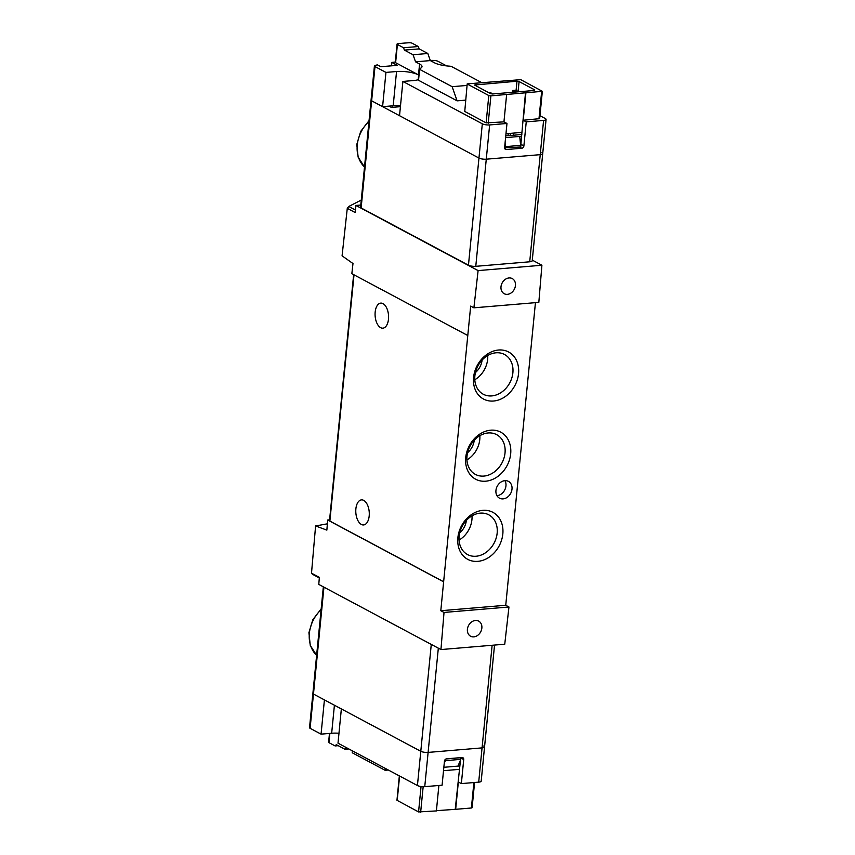 <?xml version="1.0" encoding="UTF-8"?>
<svg xmlns="http://www.w3.org/2000/svg" width="855" height="855" viewBox="0 0 855 855"><rect width="100%" height="100%" fill="white"/><g stroke="black" fill="none" stroke-linecap="round" stroke-linejoin="round"><path stroke-width="1.28" d="M361.27 200.049L348.776 206.472L347.28 208.331L355.135 212.521L355.937 205.446L478.105 270.597L541.91 265.242L538.832 302.371L473.894 307.821L470.667 306.101L440.795 610.727L444.023 612.447L508.96 606.997L505.743 605.276L535.444 302.649M467.354 335.288L351.843 273.675L352.987 263.532L342.075 255.848L347.28 208.331M312.706 574.346L311.509 573.171L315.591 525.953L326.856 530.121L327.689 520.011L443.211 581.614M327.369 523.816L315.591 525.953M395.309 62.009A114.26 31.475 5.6 0 0 391.772 62.426L397.233 65.343L380.849 66.722L377.408 64.884A114.26 31.475 5.6 0 0 375.313 65.354A3.805 1.047 5.6 0 0 374.415 65.931L371.059 100.185A3.805 1.047 5.6 0 0 371.636 100.826L478.96 158.057A5.333 1.464 5.6 0 0 486.271 159.19L540.232 154.659A5.333 1.464 5.6 0 0 542.711 153.676A5.333 1.464 5.6 0 0 541.91 152.778M400.407 106.661L391.43 107.42L389.014 106.127M443.852 767.298L459.915 765.952M311.509 573.171L319.364 577.36L318.776 584.414L440.945 649.565L444.023 612.447M327.689 520.011L329.603 519.851M353.639 274.637L329.517 520.684A2.287 0.631 5.6 0 0 329.87 521.069L443.371 581.603M508.96 606.997L504.749 644.21L440.945 649.565M532.28 260.112L541.91 265.242M473.894 307.821L478.105 270.597M515.447 285.538A8.571 6.861 118.1 0 0 512.305 278.612A8.571 6.861 118.1 0 0 500.998 286.746A8.571 6.861 118.1 0 0 504.236 293.735A8.571 6.861 118.1 0 0 515.447 285.538M481.857 628.062A8.571 6.861 118.1 0 0 478.725 621.136A8.571 6.861 118.1 0 0 468.583 625.443A8.571 6.861 118.1 0 0 470.656 636.259A8.571 6.861 118.1 0 0 481.857 628.062M508.191 134.064L507.357 133.615M361.131 207.957A3.805 1.047 -174.4 0 1 360.554 207.316L371.059 100.185A3.805 1.047 5.6 0 0 371.636 100.826L361.131 207.957L468.455 265.189A5.333 1.464 -174.4 0 0 475.775 266.322L529.726 261.79A5.333 1.464 -174.4 0 0 532.216 260.807L542.711 153.676A5.333 1.464 5.6 0 1 540.232 154.659L529.726 261.79M355.937 205.446L360.778 205.04M380.646 327.668A12.569 6.701 85.2 0 1 375.067 314.127A12.569 6.701 85.2 0 1 380.774 303.119A12.569 6.701 85.2 0 1 388.501 315.089A12.569 6.701 85.2 0 1 382.88 328.17A12.569 6.701 85.2 0 1 380.646 327.668M361.355 524.446A12.569 6.701 85.2 0 1 355.776 510.905A12.569 6.701 85.2 0 1 361.483 499.886A12.569 6.701 85.2 0 1 369.21 511.856A12.569 6.701 85.2 0 1 363.589 524.938A12.569 6.701 85.2 0 1 361.355 524.446M495.943 490.449A9.523 7.62 -61.9 0 1 508.447 481.376A9.523 7.62 -61.9 0 1 510.692 493.367A9.523 7.62 -61.9 0 1 499.491 498.176A9.523 7.62 -61.9 0 1 495.943 490.449M502.826 533.969A26.665 21.332 118.1 0 0 471.265 514.71A26.665 21.332 118.1 0 0 466.937 558.881A26.665 21.332 118.1 0 0 502.826 533.969M510.681 453.802A26.665 21.332 118.1 0 0 479.131 434.543A26.665 21.332 118.1 0 0 474.792 478.725A26.665 21.332 118.1 0 0 510.681 453.802M518.547 373.635A26.665 21.332 118.1 0 0 486.987 354.376A26.665 21.332 118.1 0 0 482.658 398.558A26.665 21.332 118.1 0 0 518.547 373.635M440.795 610.727L505.743 605.276M475.444 372.545A15.999 12.804 118.1 0 0 482.102 360.062M474.803 379.738A22.54 18.03 118.1 0 0 487.649 359.303A22.54 18.03 118.1 0 0 487.724 355.509M512.882 372.759A22.54 18.03 118.1 0 0 504.482 354.472A22.54 18.03 118.1 0 0 477.966 365.876A22.54 18.03 118.1 0 0 483.278 394.241A22.54 18.03 118.1 0 0 512.882 372.759M467.589 452.712A15.999 12.804 118.1 0 0 474.247 440.229M466.937 459.905A22.54 18.03 118.1 0 0 479.783 439.47A22.54 18.03 118.1 0 0 479.858 435.676M505.027 452.926A22.54 18.03 118.1 0 0 496.627 434.639A22.54 18.03 118.1 0 0 470.111 446.032A22.54 18.03 118.1 0 0 475.412 474.407A22.54 18.03 118.1 0 0 505.027 452.926M459.723 532.879A15.999 12.804 118.1 0 0 466.381 520.385M459.082 540.071A22.54 18.03 118.1 0 0 471.928 519.637A22.54 18.03 118.1 0 0 472.003 515.843M497.161 533.093A22.54 18.03 118.1 0 0 488.761 514.806A22.54 18.03 118.1 0 0 462.245 526.199A22.54 18.03 118.1 0 0 467.557 554.574A22.54 18.03 118.1 0 0 497.161 533.093M504.952 480.66A9.523 7.62 -61.9 0 1 505.957 485.886A9.523 7.62 -61.9 0 1 496.947 495.676M505.765 135.87L521.828 134.524M521.646 136.276L505.594 137.634M504.61 147.862L520.813 146.996L519.722 136.447M505.391 148.289L505.562 146.622L520.973 145.329M505.562 146.622L505.059 143.063M490.385 93.601L491.988 93.473L489.979 92.393L488.376 92.532M512.455 90.512L514.475 91.581L517.681 91.314L515.672 90.235L512.455 90.512L512.284 92.319M508.233 133.54L508.03 135.678M514.475 91.581L514.421 92.137M510.382 133.369L510.168 135.507M517.681 91.314L517.628 91.87M513.588 133.091L513.374 135.229M338.975 733.248A15.999 4.403 -174.4 0 0 331.665 733.259L321.063 734.146L324.419 699.892L313.475 694.057A3.805 1.047 -174.4 0 1 312.898 693.416A3.805 1.047 5.6 0 0 313.475 694.057L420.788 751.289A5.333 1.464 5.6 0 0 428.109 752.411L482.06 747.89A5.333 1.464 5.6 0 0 484.55 746.907A5.333 1.464 -174.4 0 1 482.06 747.89L428.109 752.411A5.333 1.464 -174.4 0 1 420.788 751.289L341.359 708.923L338.003 743.177L417.432 785.542L431.273 644.403M457.981 766.112L460.77 759.368L460.77 757.626M444.237 763.365L445.348 760.661L460.77 759.368M446 758.962L460.93 757.712M445.348 760.661L445.487 759.272M543.588 120.405L526.242 121.859L523.228 120.245L539.665 118.642L542.348 91.314L520.748 79.665L467.204 83.876L464.757 111.471L486.121 122.864L503.948 121.87L506.972 123.473L489.637 124.937L486.271 159.19L540.232 154.659L543.588 120.405A5.333 1.464 5.6 0 0 546.078 119.422A5.333 1.464 5.6 0 0 545.266 118.524L539.954 115.692M481.386 82.465L451.718 66.647A2.287 0.631 5.6 0 0 449.548 66.156A15.999 4.403 5.6 0 1 434.351 62.736L430.322 60.587L427.831 53.502L419.164 48.885L418.33 46.523L412.185 43.242A2.287 0.631 5.6 0 0 409.16 42.75A114.26 31.475 5.6 0 0 398.013 43.68A2.287 0.631 5.6 0 0 397.062 44.097A2.287 0.631 5.6 0 0 397.404 44.481L403.56 47.762L404.383 50.124L413.061 54.741L415.541 61.827L419.581 63.975A15.999 4.403 5.6 0 1 422.007 66.669A15.999 4.403 5.6 0 1 419.602 68.667A2.287 0.631 5.6 0 0 419.26 68.956L418.191 79.889A2.287 0.631 5.6 0 0 418.533 80.274L457.104 100.847L465.612 100.131M402.887 81.439L482.316 123.804L478.96 158.057L399.531 115.692L402.887 81.439L413.478 80.552A15.999 4.403 5.6 0 0 418.202 79.718M482.316 123.804A5.333 1.464 5.6 0 0 489.637 124.937M467.204 83.876L464.757 111.471M516.986 81.225L519.071 81.546L534.803 89.935L534.322 90.47L492.566 93.975L490.481 93.655L474.525 85.008L516.986 81.225L516.078 90.459M542.348 91.314L490.898 95.856L488.216 123.184M490.898 95.856L488.804 95.536L467.439 84.132M526.242 121.859L523.891 145.906A2.287 1.828 -61.9 0 1 521.742 148.257L506.331 149.55A2.287 1.828 -61.9 0 1 504.621 147.53L506.972 123.473M506.63 94.531L503.948 121.87M523.228 120.245L525.9 92.917M525.504 92.703L520.866 144.292A2.287 1.828 -61.9 0 1 520.845 144.431M521.603 132.418L505.968 133.733M391.772 62.426L391.43 65.824M446.599 65.899L437.942 61.282A3.805 1.047 5.6 0 0 433.784 60.449A114.26 31.475 5.6 0 0 430.717 60.406L433.528 62.297M392.295 105.849L392.146 107.356M468.455 265.189L478.96 158.057A5.333 1.464 5.6 0 0 486.271 159.19L475.775 266.322M400.503 105.774A15.999 4.403 5.6 0 0 393.193 105.774L382.591 106.661L371.636 100.826L374.992 66.572L385.947 72.408L382.591 106.661M385.947 72.408L396.549 71.521L393.193 105.774M397.062 44.097L395.277 62.319A2.287 0.631 5.6 0 0 395.619 62.704L418.501 74.909A15.999 4.403 5.6 0 0 396.549 71.521M374.415 65.931A3.805 1.047 5.6 0 0 374.992 66.572M419.26 68.956A2.287 0.631 5.6 0 0 419.602 69.341L452.135 86.686L457.104 100.847M403.56 47.762L418.33 46.523M452.135 86.686L467.054 85.436M404.383 50.124L419.164 48.885M413.061 54.741L427.831 53.502M415.541 61.827L430.322 60.587M460.898 758.043L463.72 759.55A2.287 1.828 -61.9 0 0 462.01 757.519L446.588 758.813A2.287 1.828 -61.9 0 0 444.45 761.164L442.088 785.211L424.753 786.664A5.333 1.464 -174.4 0 1 417.432 785.542M483.738 746.009A5.333 1.464 -174.4 0 1 484.55 746.907L481.194 781.16A5.333 1.464 -174.4 0 1 478.704 782.143L461.358 783.597L458.344 781.983L455.662 809.311L471.394 807.996L473.894 782.539M455.662 809.311L436.413 810.679M399.349 775.902L396.955 800.269L418.565 811.929L436.392 810.925L438.882 785.478M471.875 807.451L471.394 807.996M463.72 759.55L461.358 783.597M460.492 760.042L455.255 809.097M443.521 770.686L459.146 769.382M321.063 734.146L310.109 728.31A3.805 1.047 -174.4 0 1 309.531 727.669L323.34 586.851M386.332 768.955L385.103 770.291L352.581 752.945A2.287 0.631 -174.4 0 1 352.228 752.56L352.399 750.861M346.435 747.676L344.96 749.279L336.293 744.652L335.107 745.934L328.951 742.653A2.287 0.631 -174.4 0 1 328.609 742.268L329.474 733.44M338.206 745.678L335.107 745.934M388.33 770.013L385.103 770.291M348.829 748.948L344.96 749.279M321.106 609.69A30.855 24.688 118.1 0 0 316.628 655.283L310.258 645.397L308.922 632.679L312.834 619.672L321.181 608.91M368.975 121.41A30.855 24.688 118.1 0 0 364.508 166.992M348.776 206.472L355.424 210.02M354.013 274.829L329.87 521.069M310.109 728.31L323.949 587.171M424.753 786.664L438.326 648.176M478.704 782.143L492.127 645.269M541.643 91.603L538.96 118.931M419.602 69.341L418.533 80.274M397.404 44.481L395.619 62.704M419.581 63.975L418.501 74.909M488.804 95.536L486.121 122.864M475.23 84.731L475.156 85.479M519.071 81.546L518.066 91.838M520.866 144.292L523.891 145.906M519.573 147.092L521.742 148.257M504.845 148.759L506.331 149.55M420.649 812.25L423.161 786.707M352.581 752.945L352.762 751.053M331.665 733.259L334.412 705.225M328.951 742.653L329.859 733.408M397.19 800.526L399.595 776.03M418.565 811.929L421.055 786.536M312.353 574.218L319.31 577.927M484.55 746.907L494.532 645.076M369.061 120.619L360.703 131.381L356.802 144.399L358.127 157.117L364.508 167.035M546.078 119.422L542.711 153.676M472.11 807.708L474.578 782.485"/></g></svg>
